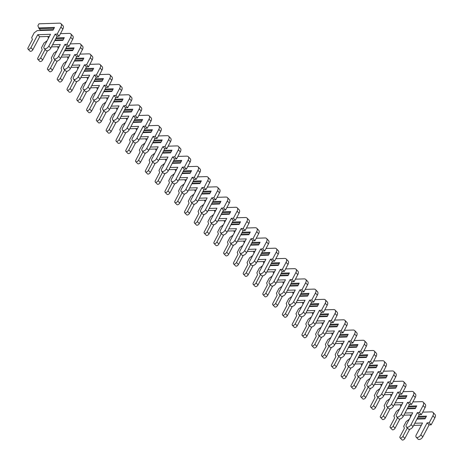<?xml version="1.0" encoding="UTF-8"?>
<svg xmlns="http://www.w3.org/2000/svg" width="463" height="463" viewBox="0 0 463 463"><rect width="100%" height="100%" fill="white"/><g stroke="black" fill="none" stroke-linecap="round" stroke-linejoin="round"><path stroke-width="0.69" d="M417.956 417.238L426.047 416.978M417.221 418.627L425.312 418.373M410.039 414.981L410.669 416.688M414.779 423.263L422.516 423.014L416.231 434.942A3.299 1.806 -43.7 0 0 416.15 437.147L418.112 439.196A3.299 1.806 -43.7 0 0 420.416 439.167A3.299 1.806 -43.7 0 0 422.8 436.84L429.091 424.918L431.157 424.849L434.855 417.846A5.076 2.778 -43.7 0 0 434.971 414.449L433.015 412.4A5.076 2.778 -43.7 0 0 431.475 411.867L422.673 412.145M413.65 425.404L421.388 425.161M409.217 419.328L406.184 421.544L403.701 426.261L404.407 428.229L400.078 436.447A2.031 1.111 -43.7 0 0 400.032 437.801L401.988 439.85A2.031 1.111 -43.7 0 0 403.406 439.833A2.031 1.111 -43.7 0 0 404.876 438.403L409.691 429.27M417.03 418.986L425.127 418.731M416.984 419.084L425.075 418.83L426.492 416.133L418.402 416.387M400.032 437.801A2.031 1.111 -43.7 0 0 401.45 437.79A2.031 1.111 -43.7 0 0 402.914 436.354L407.347 427.951M416.15 437.147A3.299 1.806 -43.7 0 0 418.459 437.124A3.299 1.806 -43.7 0 0 420.844 434.798L427.129 422.869L429.201 422.806L432.893 415.797A5.076 2.778 -43.7 0 0 433.015 412.4M427.129 422.869L429.091 424.918M429.201 422.806L431.157 424.849M408.163 407.006L416.26 406.751M407.428 408.401L415.525 408.146M400.252 404.749L400.883 406.456M404.992 413.031L412.724 412.788L406.439 424.71A3.299 1.806 -43.7 0 0 406.364 426.921L408.32 428.964A3.299 1.806 -43.7 0 0 410.629 428.941A3.299 1.806 -43.7 0 0 413.013 426.614L419.299 414.686L421.371 414.622L425.063 407.614A5.076 2.778 -43.7 0 0 425.179 404.216L423.223 402.173A5.076 2.778 -43.7 0 0 421.689 401.641L412.886 401.919M403.858 415.178L411.595 414.929M399.424 409.101L396.397 411.318L393.909 416.034L394.621 417.996L390.286 426.215A2.031 1.111 -43.7 0 0 390.24 427.575L392.196 429.618A2.031 1.111 -43.7 0 0 393.619 429.606A2.031 1.111 -43.7 0 0 395.084 428.171L399.899 419.038M407.243 408.76L415.334 408.505M407.191 408.852L415.282 408.597L416.706 405.906L408.615 406.161M390.24 427.575A2.031 1.111 -43.7 0 0 391.657 427.557A2.031 1.111 -43.7 0 0 393.128 426.128L397.561 417.719M406.364 426.921A3.299 1.806 -43.7 0 0 408.667 426.892A3.299 1.806 -43.7 0 0 411.057 424.565L417.342 412.643L419.414 412.574L423.107 405.571A5.076 2.778 -43.7 0 0 423.223 402.173M417.342 412.643L419.299 414.686M419.414 412.574L421.371 414.622M398.377 396.779L406.468 396.519M397.642 398.168L405.733 397.914M390.459 394.522L391.09 396.23M395.199 402.804L402.937 402.555L396.652 414.483A3.299 1.806 -43.7 0 0 396.571 416.688L398.533 418.737A3.299 1.806 -43.7 0 0 400.836 418.708A3.299 1.806 -43.7 0 0 403.221 416.382L409.512 404.459L411.578 404.39L415.276 397.387A5.076 2.778 -43.7 0 0 415.392 393.99L413.436 391.941A5.076 2.778 -43.7 0 0 411.896 391.409L403.094 391.686M394.071 404.946L401.809 404.703M389.638 398.869L386.605 401.085L384.122 405.802L384.828 407.77L380.499 415.988A2.031 1.111 -43.7 0 0 380.453 417.342L382.409 419.391A2.031 1.111 -43.7 0 0 383.827 419.374A2.031 1.111 -43.7 0 0 385.297 417.944L390.112 408.812M397.451 398.527L405.547 398.273M397.404 398.626L405.495 398.371L406.913 395.674L398.822 395.929M380.453 417.342A2.031 1.111 -43.7 0 0 381.871 417.331A2.031 1.111 -43.7 0 0 383.335 415.896L387.768 407.492M396.571 416.688A3.299 1.806 -43.7 0 0 398.88 416.665A3.299 1.806 -43.7 0 0 401.265 414.339L407.55 402.411L409.622 402.347L413.314 395.338A5.076 2.778 -43.7 0 0 413.436 391.941M407.55 402.411L409.512 404.459M409.622 402.347L411.578 404.39M388.584 386.547L396.681 386.292M387.849 387.942L395.946 387.687M380.673 384.29L381.304 385.997M385.413 392.572L393.145 392.329L386.86 404.251A3.299 1.806 -43.7 0 0 386.784 406.462L388.741 408.505A3.299 1.806 -43.7 0 0 391.05 408.482A3.299 1.806 -43.7 0 0 393.434 406.155L399.719 394.227L401.791 394.163L405.484 387.155A5.076 2.778 -43.7 0 0 405.605 383.758L403.643 381.715A5.076 2.778 -43.7 0 0 402.11 381.182L393.307 381.46M384.278 394.719L392.016 394.47M379.851 388.642L376.818 390.859L374.33 395.576L375.042 397.538L370.707 405.756A2.031 1.111 -43.7 0 0 370.66 407.116L372.617 409.159A2.031 1.111 -43.7 0 0 374.04 409.147A2.031 1.111 -43.7 0 0 375.505 407.712L380.32 398.579M387.664 388.301L395.755 388.046M387.612 388.393L395.703 388.139L397.127 385.447L389.036 385.702M370.66 407.116A2.031 1.111 -43.7 0 0 372.078 407.099A2.031 1.111 -43.7 0 0 373.548 405.669L377.982 397.26M386.784 406.462A3.299 1.806 -43.7 0 0 389.088 406.433A3.299 1.806 -43.7 0 0 391.478 404.106L397.763 392.184L399.835 392.115L403.528 385.112A5.076 2.778 -43.7 0 0 403.643 381.715M397.763 392.184L399.719 394.227M399.835 392.115L401.791 394.163M378.798 376.321L386.889 376.06M378.063 377.71L386.154 377.455M370.88 374.063L371.511 375.771M375.62 382.345L383.358 382.097L377.073 394.025A3.299 1.806 -43.7 0 0 376.992 396.23L378.954 398.278A3.299 1.806 -43.7 0 0 381.257 398.249A3.299 1.806 -43.7 0 0 383.642 395.923L389.933 384.001L391.999 383.931L395.697 376.928A5.076 2.778 -43.7 0 0 395.813 373.531L393.857 371.482A5.076 2.778 -43.7 0 0 392.317 370.95L383.514 371.228M374.492 384.487L382.23 384.244M370.059 378.41L367.026 380.627L364.543 385.343L365.249 387.311L360.92 395.529A2.031 1.111 -43.7 0 0 360.874 396.884L362.83 398.932A2.031 1.111 -43.7 0 0 364.248 398.915A2.031 1.111 -43.7 0 0 365.718 397.485L370.533 388.353M377.872 378.068L385.968 377.814M377.825 378.167L385.916 377.912L387.334 375.215L379.243 375.47M360.874 396.884A2.031 1.111 -43.7 0 0 362.292 396.872A2.031 1.111 -43.7 0 0 363.756 395.437L368.189 387.033M376.992 396.23A3.299 1.806 -43.7 0 0 379.301 396.206A3.299 1.806 -43.7 0 0 381.686 393.88L387.971 381.952L390.043 381.888L393.735 374.88A5.076 2.778 -43.7 0 0 393.857 371.482M387.971 381.952L389.933 384.001M390.043 381.888L391.999 383.931M369.005 366.088L377.102 365.834M368.276 367.483L376.367 367.228M361.094 363.831L361.725 365.538M365.834 372.113L373.566 371.87L367.281 383.792A3.299 1.806 -43.7 0 0 367.205 386.003L369.161 388.046A3.299 1.806 -43.7 0 0 371.471 388.023A3.299 1.806 -43.7 0 0 373.855 385.696L380.14 373.768L382.212 373.705L385.905 366.696A5.076 2.778 -43.7 0 0 386.026 363.299L384.064 361.256A5.076 2.778 -43.7 0 0 382.531 360.723L373.728 361.001M364.699 374.26L372.437 374.011M360.272 368.183L357.239 370.4L354.751 375.117L355.462 377.079L351.128 385.297A2.031 1.111 -43.7 0 0 351.081 386.657L353.037 388.7A2.031 1.111 -43.7 0 0 354.461 388.688A2.031 1.111 -43.7 0 0 355.925 387.253L360.741 378.121M368.085 367.842L376.176 367.587M368.033 367.935L376.124 367.68L377.548 364.989L369.457 365.243M351.081 386.657A2.031 1.111 -43.7 0 0 352.499 386.64A2.031 1.111 -43.7 0 0 353.969 385.21L358.403 376.801M367.205 386.003A3.299 1.806 -43.7 0 0 369.509 385.974A3.299 1.806 -43.7 0 0 371.899 383.648L378.184 371.725L380.256 371.656L383.949 364.653A5.076 2.778 -43.7 0 0 384.064 361.256M378.184 371.725L380.14 373.768M380.256 371.656L382.212 373.705M359.219 355.862L367.309 355.601M358.484 357.251L366.574 356.996M351.301 353.605L351.932 355.312M356.041 361.887L363.779 361.638L357.494 373.566A3.299 1.806 -43.7 0 0 357.413 375.771L359.375 377.82A3.299 1.806 -43.7 0 0 361.678 377.791A3.299 1.806 -43.7 0 0 364.063 375.464L370.354 363.542L372.42 363.472L376.118 356.469A5.076 2.778 -43.7 0 0 376.234 353.072L374.278 351.023A5.076 2.778 -43.7 0 0 372.738 350.491L363.935 350.769M354.913 364.028L362.651 363.785M350.479 357.951L347.453 360.168L344.964 364.885L345.67 366.852L341.341 375.071A2.031 1.111 -43.7 0 0 341.295 376.425L343.251 378.474A2.031 1.111 -43.7 0 0 344.669 378.456A2.031 1.111 -43.7 0 0 346.139 377.027L350.954 367.894M358.293 357.61L366.389 357.355M358.246 357.708L366.337 357.453L367.755 354.756L359.664 355.011M341.295 376.425A2.031 1.111 -43.7 0 0 342.713 376.413A2.031 1.111 -43.7 0 0 344.177 374.978L348.61 366.574M357.413 375.771A3.299 1.806 -43.7 0 0 359.722 375.748A3.299 1.806 -43.7 0 0 362.107 373.421L368.392 361.493L370.464 361.429L374.156 354.421A5.076 2.778 -43.7 0 0 374.278 351.023M368.392 361.493L370.354 363.542M370.464 361.429L372.42 363.472M349.426 345.63L357.523 345.375M348.697 347.024L356.788 346.77M341.515 343.372L342.145 345.08M346.255 351.654L353.987 351.411L347.701 363.333A3.299 1.806 -43.7 0 0 347.626 365.544L349.582 367.587A3.299 1.806 -43.7 0 0 351.892 367.564A3.299 1.806 -43.7 0 0 354.276 365.238L360.561 353.31L362.633 353.246L366.326 346.237A5.076 2.778 -43.7 0 0 366.447 342.84L364.485 340.797A5.076 2.778 -43.7 0 0 362.951 340.264L354.149 340.542M345.12 353.796L352.858 353.553M340.756 347.713L337.66 349.941L335.171 354.652L335.883 356.62L331.549 364.838A2.031 1.111 -43.7 0 0 331.502 366.198L333.458 368.241A2.031 1.111 -43.7 0 0 334.882 368.23A2.031 1.111 -43.7 0 0 336.346 366.794L341.162 357.662M348.506 347.383L356.597 347.128M348.454 347.476L356.545 347.221L357.968 344.53L349.878 344.785M331.502 366.198A2.031 1.111 -43.7 0 0 332.92 366.181A2.031 1.111 -43.7 0 0 334.39 364.751L338.823 356.342M347.626 365.544A3.299 1.806 -43.7 0 0 349.93 365.515A3.299 1.806 -43.7 0 0 352.32 363.189L358.605 351.267L360.677 351.197L364.369 344.194A5.076 2.778 -43.7 0 0 364.485 340.797M358.605 351.267L360.561 353.31M360.677 351.197L362.633 353.246M339.639 335.403L347.73 335.143M338.904 336.792L346.995 336.537M331.722 333.146L332.353 334.853M336.462 341.428L344.2 341.179L337.915 353.107A3.299 1.806 -43.7 0 0 337.834 355.312L339.796 357.361A3.299 1.806 -43.7 0 0 342.099 357.332A3.299 1.806 -43.7 0 0 344.484 355.005L350.775 343.083L352.841 343.014L356.539 336.011A5.076 2.778 -43.7 0 0 356.655 332.613L354.699 330.565A5.076 2.778 -43.7 0 0 353.159 330.032L344.356 330.31M335.334 343.569L343.071 343.326M330.9 337.492L327.873 339.709L325.385 344.426L326.097 346.388L321.762 354.612A2.031 1.111 -43.7 0 0 321.716 355.966L323.672 358.015A2.031 1.111 -43.7 0 0 325.09 357.997A2.031 1.111 -43.7 0 0 326.56 356.568L331.375 347.435M338.713 337.151L346.81 336.896M338.667 337.249L346.758 336.995L348.176 334.298L340.085 334.552M321.716 355.966A2.031 1.111 -43.7 0 0 323.133 355.954A2.031 1.111 -43.7 0 0 324.598 354.519L329.031 346.116M337.834 355.312A3.299 1.806 -43.7 0 0 340.143 355.289A3.299 1.806 -43.7 0 0 342.527 352.962L348.813 341.034L350.885 340.971L354.577 333.962A5.076 2.778 -43.7 0 0 354.699 330.565M348.813 341.034L350.775 343.083M350.885 340.971L352.841 343.014M329.847 325.171L337.944 324.916M329.118 326.565L337.209 326.311M321.935 322.914L322.566 324.621M326.675 331.195L334.413 330.952L328.122 342.875A3.299 1.806 -43.7 0 0 328.047 345.085L330.003 347.128A3.299 1.806 -43.7 0 0 332.312 347.105A3.299 1.806 -43.7 0 0 334.697 344.779L340.982 332.851L343.054 332.787L346.746 325.778A5.076 2.778 -43.7 0 0 346.868 322.381L344.906 320.338A5.076 2.778 -43.7 0 0 343.372 319.806L334.57 320.083M325.541 333.337L333.279 333.094M321.114 327.266L318.081 329.482L315.592 334.193L316.304 336.161L311.969 344.379A2.031 1.111 -43.7 0 0 311.923 345.739L313.879 347.782A2.031 1.111 -43.7 0 0 315.303 347.771A2.031 1.111 -43.7 0 0 316.767 346.336L321.582 337.203M328.927 326.924L337.018 326.67M328.875 327.017L336.966 326.762L338.389 324.071L330.298 324.326M311.923 345.739A2.031 1.111 -43.7 0 0 313.341 345.722A2.031 1.111 -43.7 0 0 314.811 344.293L319.244 335.883M328.047 345.085A3.299 1.806 -43.7 0 0 330.35 345.057A3.299 1.806 -43.7 0 0 332.741 342.73L339.026 330.808L341.098 330.738L344.79 323.735A5.076 2.778 -43.7 0 0 344.906 320.338M339.026 330.808L340.982 332.851M341.098 330.738L343.054 332.787M320.06 314.944L328.151 314.684M319.325 316.333L327.416 316.079M312.143 312.687L312.774 314.394M316.883 320.969L324.621 320.72L318.336 332.648A3.299 1.806 -43.7 0 0 318.26 334.853L320.217 336.902A3.299 1.806 -43.7 0 0 322.52 336.873A3.299 1.806 -43.7 0 0 324.904 334.546L331.195 322.624L333.267 322.555L336.96 315.552A5.076 2.778 -43.7 0 0 337.076 312.155L335.119 310.106A5.076 2.778 -43.7 0 0 333.58 309.573L324.777 309.851M315.754 323.11L323.492 322.867M311.321 317.033L308.294 319.25L305.806 323.967L306.518 325.929L302.183 334.153A2.031 1.111 -43.7 0 0 302.136 335.507L304.093 337.556A2.031 1.111 -43.7 0 0 305.511 337.539A2.031 1.111 -43.7 0 0 306.981 336.109L311.796 326.976M319.134 316.692L327.231 316.437M319.088 316.79L327.179 316.536L328.597 313.839L320.506 314.093M302.136 335.507A2.031 1.111 -43.7 0 0 303.554 335.496A2.031 1.111 -43.7 0 0 305.019 334.06L309.452 325.657M318.26 334.853A3.299 1.806 -43.7 0 0 320.564 334.83A3.299 1.806 -43.7 0 0 322.948 332.498L329.234 320.575L331.305 320.512L334.998 313.503A5.076 2.778 -43.7 0 0 335.119 310.106M329.234 320.575L331.195 322.624M331.305 320.512L333.267 322.555M310.274 304.712L318.365 304.457M309.539 306.107L317.63 305.852M302.356 302.455L302.987 304.162M307.096 310.737L314.834 310.494L308.543 322.416A3.299 1.806 -43.7 0 0 308.468 324.627L310.424 326.67A3.299 1.806 -43.7 0 0 312.733 326.647A3.299 1.806 -43.7 0 0 315.118 324.314L321.403 312.392L323.475 312.328L327.167 305.32A5.076 2.778 -43.7 0 0 327.289 301.922L325.327 299.879A5.076 2.778 -43.7 0 0 323.793 299.347L314.99 299.625M305.962 312.878L313.7 312.635M301.535 306.807L298.502 309.024L296.013 313.735L296.725 315.702L292.39 323.921A2.031 1.111 -43.7 0 0 292.344 325.281L294.3 327.324A2.031 1.111 -43.7 0 0 295.724 327.312A2.031 1.111 -43.7 0 0 297.188 325.877L302.003 316.744M309.348 306.465L317.439 306.211M309.296 306.558L317.386 306.303L318.81 303.612L310.719 303.867M292.344 325.281A2.031 1.111 -43.7 0 0 293.762 325.263A2.031 1.111 -43.7 0 0 295.232 323.834L299.665 315.425M308.468 324.627A3.299 1.806 -43.7 0 0 310.771 324.598A3.299 1.806 -43.7 0 0 313.162 322.271L319.447 310.349L321.519 310.279L325.211 303.277A5.076 2.778 -43.7 0 0 325.327 299.879M319.447 310.349L321.403 312.392M321.519 310.279L323.475 312.328M300.481 294.485L308.572 294.225M299.746 295.874L307.837 295.62M292.564 292.228L293.195 293.936M297.304 300.51L305.042 300.261L298.757 312.189A3.299 1.806 -43.7 0 0 298.681 314.394L300.637 316.443A3.299 1.806 -43.7 0 0 302.941 316.414A3.299 1.806 -43.7 0 0 305.325 314.088L311.616 302.165L313.688 302.096L317.381 295.093A5.076 2.778 -43.7 0 0 317.496 291.696L315.54 289.647A5.076 2.778 -43.7 0 0 314.001 289.115L305.198 289.392M296.175 302.652L303.913 302.408M291.742 296.575L288.715 298.791L286.227 303.508L286.938 305.47L282.604 313.694A2.031 1.111 -43.7 0 0 282.557 315.048L284.514 317.097A2.031 1.111 -43.7 0 0 285.931 317.08A2.031 1.111 -43.7 0 0 287.401 315.65L292.217 306.518M299.555 296.233L307.652 295.979M299.509 296.332L307.6 296.077L309.018 293.38L300.927 293.635M282.557 315.048A2.031 1.111 -43.7 0 0 283.975 315.037A2.031 1.111 -43.7 0 0 285.445 313.601L289.873 305.198M298.681 314.394A3.299 1.806 -43.7 0 0 300.985 314.371A3.299 1.806 -43.7 0 0 303.369 312.039L309.654 300.117L311.726 300.053L315.425 293.044A5.076 2.778 -43.7 0 0 315.54 289.647M309.654 300.117L311.616 302.165M311.726 300.053L313.688 302.096M290.695 284.253L298.785 283.998M289.96 285.648L298.05 285.393M282.777 281.996L283.408 283.703M287.517 290.278L295.255 290.035L288.964 301.957A3.299 1.806 -43.7 0 0 288.889 304.168L290.845 306.211A3.299 1.806 -43.7 0 0 293.154 306.188A3.299 1.806 -43.7 0 0 295.539 303.855L301.824 291.933L303.896 291.869L307.588 284.861A5.076 2.778 -43.7 0 0 307.71 281.463L305.748 279.421A5.076 2.778 -43.7 0 0 304.214 278.888L295.411 279.166M286.383 292.419L294.121 292.176M281.955 286.348L278.923 288.565L276.44 293.276L277.146 295.244L272.811 303.462A2.031 1.111 -43.7 0 0 272.765 304.822L274.727 306.865A2.031 1.111 -43.7 0 0 276.145 306.853A2.031 1.111 -43.7 0 0 277.609 305.418L282.424 296.285M289.769 286.007L297.859 285.752M289.716 286.099L297.807 285.845L299.231 283.153L291.14 283.408M272.765 304.822A2.031 1.111 -43.7 0 0 274.183 304.804A2.031 1.111 -43.7 0 0 275.653 303.375L280.086 294.966M288.889 304.168A3.299 1.806 -43.7 0 0 291.192 304.139A3.299 1.806 -43.7 0 0 293.583 301.812L299.868 289.89L301.94 289.821L305.632 282.818A5.076 2.778 -43.7 0 0 305.748 279.421M299.868 289.89L301.824 291.933M301.94 289.821L303.896 291.869M280.902 274.027L288.993 273.766M280.167 275.416L288.258 275.161M272.985 271.769L273.616 273.477M277.725 280.051L285.463 279.802L279.177 291.731A3.299 1.806 -43.7 0 0 279.102 293.936L281.058 295.984A3.299 1.806 -43.7 0 0 283.362 295.955A3.299 1.806 -43.7 0 0 285.746 293.629L292.037 281.707L294.109 281.637L297.802 274.634A5.076 2.778 -43.7 0 0 297.917 271.237L295.961 269.188A5.076 2.778 -43.7 0 0 294.422 268.656L285.625 268.934M276.596 282.193L284.334 281.95M272.163 276.116L269.136 278.332L266.647 283.049L267.359 285.011L263.025 293.235A2.031 1.111 -43.7 0 0 262.978 294.59L264.934 296.638A2.031 1.111 -43.7 0 0 266.352 296.621A2.031 1.111 -43.7 0 0 267.822 295.191L272.638 286.059M279.976 275.774L288.073 275.52M279.93 275.873L288.021 275.618L289.439 272.921L281.348 273.176M262.978 294.59A2.031 1.111 -43.7 0 0 264.396 294.578A2.031 1.111 -43.7 0 0 265.866 293.143L270.294 284.739M279.102 293.936A3.299 1.806 -43.7 0 0 281.406 293.912A3.299 1.806 -43.7 0 0 283.79 291.58L290.075 279.658L292.147 279.594L295.845 272.585A5.076 2.778 -43.7 0 0 295.961 269.188M290.075 279.658L292.037 281.707M292.147 279.594L294.109 281.637M271.115 263.794L279.206 263.54M270.38 265.189L278.471 264.934M263.198 261.537L263.829 263.244M267.938 269.819L275.676 269.576L269.385 281.498A3.299 1.806 -43.7 0 0 269.31 283.709L271.266 285.752A3.299 1.806 -43.7 0 0 273.575 285.729A3.299 1.806 -43.7 0 0 275.96 283.397L282.245 271.474L284.317 271.411L288.009 264.402A5.076 2.778 -43.7 0 0 288.131 261.005L286.169 258.962A5.076 2.778 -43.7 0 0 284.635 258.429L275.832 258.707M266.804 271.96L274.542 271.717M262.376 265.889L259.344 268.106L256.861 272.817L257.567 274.785L253.232 283.003A2.031 1.111 -43.7 0 0 253.186 284.363L255.148 286.406A2.031 1.111 -43.7 0 0 256.566 286.394A2.031 1.111 -43.7 0 0 258.03 284.959L262.845 275.826M270.189 265.548L278.28 265.293M270.137 265.64L278.228 265.386L279.652 262.695L271.561 262.949M253.186 284.363A2.031 1.111 -43.7 0 0 254.604 284.346A2.031 1.111 -43.7 0 0 256.074 282.916L260.507 274.507M269.31 283.709A3.299 1.806 -43.7 0 0 271.619 283.68A3.299 1.806 -43.7 0 0 274.003 281.354L280.289 269.431L282.361 269.362L286.053 262.359A5.076 2.778 -43.7 0 0 286.169 258.962M280.289 269.431L282.245 271.474M282.361 269.362L284.317 271.411M261.323 253.568L269.414 253.307M260.588 254.957L268.679 254.702M253.406 251.311L254.037 253.018M258.146 259.593L265.884 259.344L259.598 271.272A3.299 1.806 -43.7 0 0 259.523 273.477L261.479 275.526A3.299 1.806 -43.7 0 0 263.783 275.497A3.299 1.806 -43.7 0 0 266.167 273.17L272.458 261.248L274.53 261.178L278.222 254.175A5.076 2.778 -43.7 0 0 278.338 250.778L276.382 248.729A5.076 2.778 -43.7 0 0 274.843 248.197L266.046 248.475M257.017 261.734L264.755 261.491M252.584 255.657L249.557 257.874L247.068 262.59L247.78 264.552L243.445 272.776A2.031 1.111 -43.7 0 0 243.399 274.131L245.355 276.179A2.031 1.111 -43.7 0 0 246.773 276.162A2.031 1.111 -43.7 0 0 248.243 274.733L253.058 265.6M260.403 255.316L268.494 255.061M260.351 255.414L268.442 255.159L269.86 252.462L261.769 252.717M243.399 274.131A2.031 1.111 -43.7 0 0 244.817 274.119A2.031 1.111 -43.7 0 0 246.287 272.684L250.714 264.28M259.523 273.477A3.299 1.806 -43.7 0 0 261.826 273.454A3.299 1.806 -43.7 0 0 264.211 271.121L270.496 259.199L272.568 259.135L276.266 252.127A5.076 2.778 -43.7 0 0 276.382 248.729M270.496 259.199L272.458 261.248M272.568 259.135L274.53 261.178M251.536 243.335L259.627 243.081M250.801 244.73L258.892 244.476M243.619 241.078L244.25 242.786M248.359 249.36L256.097 249.117L249.806 261.039A3.299 1.806 -43.7 0 0 249.731 263.25L251.687 265.293A3.299 1.806 -43.7 0 0 253.996 265.27A3.299 1.806 -43.7 0 0 256.38 262.938L262.666 251.015L264.738 250.952L268.43 243.943A5.076 2.778 -43.7 0 0 268.552 240.546L266.59 238.503A5.076 2.778 -43.7 0 0 265.056 237.97L256.253 238.248M247.225 251.502L254.963 251.259M242.861 245.419L239.765 247.647L237.282 252.358L237.988 254.326L233.653 262.544A2.031 1.111 -43.7 0 0 233.607 263.904L235.569 265.947A2.031 1.111 -43.7 0 0 236.987 265.936A2.031 1.111 -43.7 0 0 238.451 264.5L243.266 255.368M250.61 245.089L258.701 244.829M250.558 245.182L258.649 244.927L260.073 242.236L251.982 242.49M233.607 263.904A2.031 1.111 -43.7 0 0 235.025 263.887A2.031 1.111 -43.7 0 0 236.495 262.457L240.928 254.048M249.731 263.25A3.299 1.806 -43.7 0 0 252.04 263.221A3.299 1.806 -43.7 0 0 254.424 260.895L260.71 248.972L262.781 248.903L266.474 241.9A5.076 2.778 -43.7 0 0 266.59 238.503M260.71 248.972L262.666 251.015M262.781 248.903L264.738 250.952M241.744 233.109L249.835 232.848M241.009 234.498L249.1 234.243M233.827 230.852L234.457 232.559M238.567 239.134L246.304 238.885L240.019 250.813A3.299 1.806 -43.7 0 0 239.944 253.018L241.9 255.067A3.299 1.806 -43.7 0 0 244.204 255.038A3.299 1.806 -43.7 0 0 246.594 252.711L252.879 240.789L254.951 240.719L258.643 233.717A5.076 2.778 -43.7 0 0 258.759 230.319L256.803 228.271A5.076 2.778 -43.7 0 0 255.263 227.738L246.466 228.016M237.438 241.275L245.176 241.032M233.005 235.198L229.978 237.415L227.489 242.132L228.201 244.094L223.866 252.318A2.031 1.111 -43.7 0 0 223.82 253.672L225.776 255.721A2.031 1.111 -43.7 0 0 227.194 255.703A2.031 1.111 -43.7 0 0 228.664 254.274L233.479 245.141M240.824 234.857L248.915 234.602M240.772 234.955L248.862 234.7L250.28 232.004L242.19 232.258M223.82 253.672A2.031 1.111 -43.7 0 0 225.238 253.66A2.031 1.111 -43.7 0 0 226.708 252.225L231.135 243.822M239.944 253.018A3.299 1.806 -43.7 0 0 242.247 252.995A3.299 1.806 -43.7 0 0 244.632 250.662L250.923 238.74L252.989 238.676L256.687 231.668A5.076 2.778 -43.7 0 0 256.803 228.271M250.923 238.74L252.879 240.789M252.989 238.676L254.951 240.719M231.957 222.877L240.048 222.622M231.222 224.271L239.313 224.017M224.04 220.619L224.671 222.327M228.78 228.901L236.518 228.658L230.227 240.581A3.299 1.806 -43.7 0 0 230.152 242.791L232.108 244.834A3.299 1.806 -43.7 0 0 234.417 244.811A3.299 1.806 -43.7 0 0 236.801 242.479L243.087 230.557L245.159 230.493L248.851 223.484A5.076 2.778 -43.7 0 0 248.972 220.087L247.011 218.044A5.076 2.778 -43.7 0 0 245.477 217.512L236.674 217.789M227.646 231.043L235.383 230.8M223.218 224.972L220.185 227.188L217.703 231.899L218.409 233.867L214.074 242.085A2.031 1.111 -43.7 0 0 214.028 243.445L215.989 245.488A2.031 1.111 -43.7 0 0 217.407 245.477A2.031 1.111 -43.7 0 0 218.872 244.042L223.687 234.909M231.031 224.63L239.122 224.37M230.979 224.723L239.07 224.468L240.494 221.777L232.403 222.032M214.028 243.445A2.031 1.111 -43.7 0 0 215.445 243.428A2.031 1.111 -43.7 0 0 216.916 241.999L221.349 233.589M230.152 242.791A3.299 1.806 -43.7 0 0 232.461 242.762A3.299 1.806 -43.7 0 0 234.845 240.436L241.13 228.514L243.202 228.444L246.895 221.441A5.076 2.778 -43.7 0 0 247.011 218.044M241.13 228.514L243.087 230.557M243.202 228.444L245.159 230.493M222.165 212.65L230.256 212.39M221.43 214.039L229.521 213.784M214.247 210.393L214.878 212.1M218.987 218.675L226.725 218.426L220.44 230.354A3.299 1.806 -43.7 0 0 220.365 232.559L222.321 234.608A3.299 1.806 -43.7 0 0 224.624 234.579A3.299 1.806 -43.7 0 0 227.015 232.252L233.3 220.33L235.372 220.261L239.064 213.258A5.076 2.778 -43.7 0 0 239.18 209.861L237.224 207.812A5.076 2.778 -43.7 0 0 235.684 207.279L226.887 207.557M217.859 220.816L225.597 220.573M213.426 214.739L210.399 216.956L207.91 221.673L208.622 223.635L204.287 231.859A2.031 1.111 -43.7 0 0 204.241 233.213L206.197 235.262A2.031 1.111 -43.7 0 0 207.615 235.245A2.031 1.111 -43.7 0 0 209.085 233.815L213.9 224.682M221.245 214.398L229.335 214.143M221.192 214.496L229.283 214.242L230.701 211.545L222.61 211.799M204.241 233.213A2.031 1.111 -43.7 0 0 205.659 233.202A2.031 1.111 -43.7 0 0 207.129 231.766L211.556 223.363M220.365 232.559A3.299 1.806 -43.7 0 0 222.668 232.536A3.299 1.806 -43.7 0 0 225.053 230.204L231.344 218.281L233.41 218.218L237.108 211.209A5.076 2.778 -43.7 0 0 237.224 207.812M231.344 218.281L233.3 220.33M233.41 218.218L235.372 220.261M212.378 202.418L220.469 202.163M211.643 203.813L219.734 203.558M204.461 200.161L205.092 201.868M209.201 208.443L216.939 208.2L210.648 220.122A3.299 1.806 -43.7 0 0 210.572 222.333L212.529 224.376A3.299 1.806 -43.7 0 0 214.838 224.352A3.299 1.806 -43.7 0 0 217.222 222.02L223.507 210.098L225.579 210.034L229.272 203.025A5.076 2.778 -43.7 0 0 229.393 199.628L227.431 197.585A5.076 2.778 -43.7 0 0 225.898 197.053L217.095 197.331M208.072 210.584L215.804 210.341M203.639 204.513L200.606 206.73L198.123 211.441L198.83 213.408L194.495 221.627A2.031 1.111 -43.7 0 0 194.448 222.987L196.41 225.03A2.031 1.111 -43.7 0 0 197.828 225.018A2.031 1.111 -43.7 0 0 199.293 223.583L204.108 214.45M211.452 204.171L219.543 203.911M211.4 204.264L219.497 204.009L220.915 201.318L212.824 201.573M194.448 222.987A2.031 1.111 -43.7 0 0 195.866 222.969A2.031 1.111 -43.7 0 0 197.336 221.54L201.77 213.13M210.572 222.333A3.299 1.806 -43.7 0 0 212.882 222.304A3.299 1.806 -43.7 0 0 215.266 219.977L221.551 208.055L223.623 207.985L227.316 200.983A5.076 2.778 -43.7 0 0 227.431 197.585M221.551 208.055L223.507 210.098M223.623 207.985L225.579 210.034M202.586 192.186L210.677 191.931M201.851 193.58L209.942 193.326M194.668 189.934L195.299 191.641M199.408 198.216L207.146 197.967L200.861 209.895A3.299 1.806 -43.7 0 0 200.786 212.1L202.742 214.149A3.299 1.806 -43.7 0 0 205.045 214.12A3.299 1.806 -43.7 0 0 207.436 211.794L213.721 199.871L215.793 199.802L219.485 192.799A5.076 2.778 -43.7 0 0 219.601 189.402L217.645 187.353A5.076 2.778 -43.7 0 0 216.111 186.821L207.308 187.098M198.28 200.357L206.018 200.114M193.847 194.281L190.82 196.497L188.331 201.214L189.043 203.176L184.708 211.4A2.031 1.111 -43.7 0 0 184.662 212.754L186.618 214.803A2.031 1.111 -43.7 0 0 188.036 214.786A2.031 1.111 -43.7 0 0 189.506 213.356L194.321 204.224M201.665 193.939L209.756 193.684M201.613 194.038L209.704 193.783L211.128 191.086L203.031 191.341M184.662 212.754A2.031 1.111 -43.7 0 0 186.08 212.743A2.031 1.111 -43.7 0 0 187.55 211.307L191.977 202.904M200.786 212.1A3.299 1.806 -43.7 0 0 203.089 212.077A3.299 1.806 -43.7 0 0 205.474 209.745L211.765 197.823L213.831 197.759L217.529 190.75A5.076 2.778 -43.7 0 0 217.645 187.353M211.765 197.823L213.721 199.871M213.831 197.759L215.793 199.802M192.799 181.959L200.89 181.704M192.064 183.354L200.155 183.099M184.882 179.702L185.513 181.409M189.622 187.984L197.36 187.741L191.069 199.663A3.299 1.806 -43.7 0 0 190.993 201.874L192.949 203.917A3.299 1.806 -43.7 0 0 195.259 203.894A3.299 1.806 -43.7 0 0 197.643 201.561L203.928 189.639L206 189.575L209.693 182.567A5.076 2.778 -43.7 0 0 209.814 179.169L207.852 177.126A5.076 2.778 -43.7 0 0 206.319 176.594L197.516 176.872M188.493 190.125L196.225 189.882M184.06 184.054L181.027 186.271L178.544 190.982L179.25 192.949L174.916 201.168A2.031 1.111 -43.7 0 0 174.869 202.528L176.831 204.571A2.031 1.111 -43.7 0 0 178.249 204.559A2.031 1.111 -43.7 0 0 179.713 203.124L184.529 193.991M191.873 183.713L199.964 183.452M191.821 183.805L199.918 183.551L201.336 180.859L193.245 181.114M174.869 202.528A2.031 1.111 -43.7 0 0 176.293 202.51A2.031 1.111 -43.7 0 0 177.757 201.075L182.191 192.672M190.993 201.874A3.299 1.806 -43.7 0 0 193.303 201.845A3.299 1.806 -43.7 0 0 195.687 199.518L201.972 187.596L204.044 187.527L207.737 180.524A5.076 2.778 -43.7 0 0 207.852 177.126M201.972 187.596L203.928 189.639M204.044 187.527L206 189.575M183.007 171.727L191.097 171.472M182.272 173.121L190.362 172.867M175.095 169.475L175.72 171.183M179.829 177.757L187.567 177.508L181.282 189.436A3.299 1.806 -43.7 0 0 181.207 191.641L183.163 193.69A3.299 1.806 -43.7 0 0 185.466 193.661A3.299 1.806 -43.7 0 0 187.856 191.335L194.142 179.412L196.214 179.343L199.906 172.34A5.076 2.778 -43.7 0 0 200.022 168.943L198.066 166.894A5.076 2.778 -43.7 0 0 196.532 166.362L187.729 166.639M178.701 179.899L186.439 179.656M174.267 173.822L171.241 176.038L168.752 180.755L169.464 182.717L165.129 190.935A2.031 1.111 -43.7 0 0 165.083 192.295L167.039 194.344A2.031 1.111 -43.7 0 0 168.457 194.327A2.031 1.111 -43.7 0 0 169.927 192.892L174.742 183.765M182.086 173.48L190.177 173.226M182.034 173.579L190.125 173.324L191.549 170.627L183.452 170.882M165.083 192.295A2.031 1.111 -43.7 0 0 166.501 192.284A2.031 1.111 -43.7 0 0 167.971 190.849L172.398 182.445M181.207 191.641A3.299 1.806 -43.7 0 0 183.51 191.618A3.299 1.806 -43.7 0 0 185.894 189.286L192.186 177.364L194.252 177.3L197.95 170.291A5.076 2.778 -43.7 0 0 198.066 166.894M192.186 177.364L194.142 179.412M194.252 177.3L196.214 179.343M173.22 161.5L181.311 161.246M172.485 162.895L180.576 162.64M165.303 159.243L165.933 160.95M170.043 167.525L177.78 167.282L171.489 179.204A3.299 1.806 -43.7 0 0 171.414 181.415L173.376 183.458A3.299 1.806 -43.7 0 0 175.68 183.435A3.299 1.806 -43.7 0 0 178.064 181.102L184.349 169.18L186.421 169.117L190.114 162.108A5.076 2.778 -43.7 0 0 190.235 158.711L188.273 156.668A5.076 2.778 -43.7 0 0 186.739 156.135L177.937 156.413M168.914 169.666L176.646 169.423M164.481 163.595L161.448 165.812L158.965 170.523L159.671 172.491L155.336 180.709A2.031 1.111 -43.7 0 0 155.29 182.069L157.252 184.112A2.031 1.111 -43.7 0 0 158.67 184.1A2.031 1.111 -43.7 0 0 160.134 182.665L164.95 173.532M172.294 163.254L180.385 162.993M172.242 163.346L180.339 163.092L181.756 160.395L173.666 160.655M155.29 182.069A2.031 1.111 -43.7 0 0 156.714 182.052A2.031 1.111 -43.7 0 0 158.178 180.616L162.611 172.213M171.414 181.415A3.299 1.806 -43.7 0 0 173.723 181.386A3.299 1.806 -43.7 0 0 176.108 179.059L182.393 167.137L184.465 167.068L188.157 160.065A5.076 2.778 -43.7 0 0 188.273 156.668M182.393 167.137L184.349 169.18M184.465 167.068L186.421 169.117M163.427 151.268L171.518 151.013M162.692 152.663L170.783 152.408M155.516 149.017L156.141 150.724M160.25 157.293L167.988 157.05L161.703 168.978A3.299 1.806 -43.7 0 0 161.628 171.183L163.584 173.231A3.299 1.806 -43.7 0 0 165.887 173.203A3.299 1.806 -43.7 0 0 168.277 170.876L174.563 158.954L176.635 158.884L180.327 151.881A5.076 2.778 -43.7 0 0 180.443 148.484L178.486 146.435A5.076 2.778 -43.7 0 0 176.953 145.903L168.15 146.181M159.122 159.44L166.859 159.197M154.688 153.363L151.661 155.58L149.173 160.296L149.885 162.258L145.55 170.477A2.031 1.111 -43.7 0 0 145.504 171.837L147.46 173.885A2.031 1.111 -43.7 0 0 148.878 173.868A2.031 1.111 -43.7 0 0 150.348 172.433L155.163 163.306M162.507 153.021L170.598 152.767M162.455 153.12L170.546 152.865L171.97 150.168L163.873 150.423M145.504 171.837A2.031 1.111 -43.7 0 0 146.921 171.825A2.031 1.111 -43.7 0 0 148.391 170.39L152.819 161.986M161.628 171.183A3.299 1.806 -43.7 0 0 163.931 171.16A3.299 1.806 -43.7 0 0 166.315 168.827L172.606 156.905L174.673 156.841L178.371 149.833A5.076 2.778 -43.7 0 0 178.486 146.435M172.606 156.905L174.563 158.954M174.673 156.841L176.635 158.884M153.641 141.041L161.732 140.787M152.906 142.436L160.997 142.182M145.723 138.784L146.354 140.492M150.463 147.066L158.201 146.823L151.91 158.745A3.299 1.806 -43.7 0 0 151.835 160.956L153.797 162.999A3.299 1.806 -43.7 0 0 156.1 162.976A3.299 1.806 -43.7 0 0 158.485 160.644L164.77 148.721L166.842 148.658L170.54 141.649A5.076 2.778 -43.7 0 0 170.656 138.252L168.7 136.209A5.076 2.778 -43.7 0 0 167.16 135.676L158.358 135.954M149.335 149.208L157.067 148.964M144.965 143.125L141.869 145.353L139.386 150.064L140.092 152.032L135.763 160.25A2.031 1.111 -43.7 0 0 135.711 161.61L137.673 163.653A2.031 1.111 -43.7 0 0 139.091 163.642A2.031 1.111 -43.7 0 0 140.561 162.206L145.37 153.074M152.715 142.795L160.806 142.535M152.663 142.888L160.759 142.633L162.177 139.936L154.086 140.196M135.711 161.61A2.031 1.111 -43.7 0 0 137.135 161.593A2.031 1.111 -43.7 0 0 138.599 160.157L143.032 151.754M151.835 160.956A3.299 1.806 -43.7 0 0 154.144 160.927A3.299 1.806 -43.7 0 0 156.529 158.601L162.814 146.678L164.886 146.609L168.578 139.606A5.076 2.778 -43.7 0 0 168.7 136.209M162.814 146.678L164.77 148.721M164.886 146.609L166.842 148.658M143.848 130.809L151.939 130.554M143.113 132.204L151.21 131.949M135.937 128.558L136.562 130.265M140.671 136.834L148.409 136.591L142.124 148.519A3.299 1.806 -43.7 0 0 142.048 150.724L144.005 152.773A3.299 1.806 -43.7 0 0 146.308 152.744A3.299 1.806 -43.7 0 0 148.698 150.417L154.983 138.495L157.055 138.425L160.748 131.423A5.076 2.778 -43.7 0 0 160.864 128.025L158.907 125.977A5.076 2.778 -43.7 0 0 157.374 125.444L148.571 125.722M139.542 138.981L147.28 138.738M135.109 132.904L132.082 135.121L129.594 139.838L130.306 141.8L125.971 150.018A2.031 1.111 -43.7 0 0 125.924 151.378L127.881 153.427A2.031 1.111 -43.7 0 0 129.299 153.409A2.031 1.111 -43.7 0 0 130.769 151.974L135.584 142.847M142.928 132.563L151.019 132.308M142.876 132.661L150.967 132.406L152.391 129.709L144.294 129.964M125.924 151.378A2.031 1.111 -43.7 0 0 127.342 151.366A2.031 1.111 -43.7 0 0 128.812 149.931L133.246 141.528M142.048 150.724A3.299 1.806 -43.7 0 0 144.352 150.701A3.299 1.806 -43.7 0 0 146.736 148.368L153.027 136.446L155.093 136.382L158.792 129.374A5.076 2.778 -43.7 0 0 158.907 125.977M153.027 136.446L154.983 138.495M155.093 136.382L157.055 138.425M134.062 120.583L142.153 120.328M133.327 121.977L141.418 121.717M126.144 118.325L126.775 120.033M130.884 126.607L138.622 126.364L132.331 138.287A3.299 1.806 -43.7 0 0 132.256 140.497L134.218 142.54A3.299 1.806 -43.7 0 0 136.521 142.517A3.299 1.806 -43.7 0 0 138.906 140.185L145.191 128.263L147.263 128.199L150.961 121.19A5.076 2.778 -43.7 0 0 151.077 117.793L149.121 115.75A5.076 2.778 -43.7 0 0 147.581 115.218L138.778 115.495M129.756 128.749L137.488 128.506M125.323 122.678L122.29 124.888L119.807 129.605L120.513 131.573L116.184 139.791A2.031 1.111 -43.7 0 0 116.132 141.151L118.094 143.194A2.031 1.111 -43.7 0 0 119.512 143.177A2.031 1.111 -43.7 0 0 120.982 141.747L125.791 132.615M133.136 122.336L141.227 122.076M133.084 122.429L141.18 122.174L142.598 119.477L134.507 119.738M116.132 141.151A2.031 1.111 -43.7 0 0 117.556 141.134A2.031 1.111 -43.7 0 0 119.02 139.699L123.453 131.295M132.256 140.497A3.299 1.806 -43.7 0 0 134.565 140.468A3.299 1.806 -43.7 0 0 136.95 138.142L143.235 126.22L145.307 126.15L148.999 119.147A5.076 2.778 -43.7 0 0 149.121 115.75M143.235 126.22L145.191 128.263M145.307 126.15L147.263 128.199M124.269 110.35L132.36 110.096M123.534 111.745L131.631 111.49M116.358 108.099L116.983 109.806M121.092 116.375L128.83 116.132L122.545 128.06A3.299 1.806 -43.7 0 0 122.469 130.265L124.425 132.314A3.299 1.806 -43.7 0 0 126.729 132.285A3.299 1.806 -43.7 0 0 129.119 129.958L135.404 118.036L137.476 117.967L141.169 110.964A5.076 2.778 -43.7 0 0 141.284 107.566L139.328 105.518A5.076 2.778 -43.7 0 0 137.795 104.985L128.992 105.263M119.963 118.522L127.701 118.279M115.53 112.445L112.503 114.662L110.015 119.379L110.726 121.341L106.392 129.559A2.031 1.111 -43.7 0 0 106.345 130.919L108.301 132.968A2.031 1.111 -43.7 0 0 109.719 132.95A2.031 1.111 -43.7 0 0 111.189 131.515L116.005 122.388M123.349 112.104L131.44 111.849M123.297 112.202L131.388 111.948L132.812 109.251L124.715 109.505M106.345 130.919A2.031 1.111 -43.7 0 0 107.763 130.902A2.031 1.111 -43.7 0 0 109.233 129.472L113.666 121.069M122.469 130.265A3.299 1.806 -43.7 0 0 124.773 130.242A3.299 1.806 -43.7 0 0 127.157 127.91L133.448 115.987L135.514 115.924L139.213 108.915A5.076 2.778 -43.7 0 0 139.328 105.518M133.448 115.987L135.404 118.036M135.514 115.924L137.476 117.967M114.483 100.124L122.573 99.869M113.748 101.519L121.838 101.258M106.565 97.867L107.196 99.574M111.305 106.149L119.043 105.905L112.752 117.828A3.299 1.806 -43.7 0 0 112.677 120.039L114.639 122.082A3.299 1.806 -43.7 0 0 116.942 122.058A3.299 1.806 -43.7 0 0 119.327 119.726L125.612 107.804L127.684 107.74L131.382 100.731A5.076 2.778 -43.7 0 0 131.498 97.334L129.542 95.291A5.076 2.778 -43.7 0 0 128.002 94.759L119.199 95.037M110.177 108.29L117.915 108.047M105.743 102.219L102.711 104.43L100.228 109.146L100.934 111.114L96.605 119.332A2.031 1.111 -43.7 0 0 96.553 120.693L98.515 122.736A2.031 1.111 -43.7 0 0 99.933 122.718A2.031 1.111 -43.7 0 0 101.403 121.289L106.212 112.156M113.557 101.877L121.647 101.617M113.504 101.97L121.601 101.715L123.019 99.018L114.928 99.279M96.553 120.693A2.031 1.111 -43.7 0 0 97.977 120.675A2.031 1.111 -43.7 0 0 99.441 119.24L103.874 110.836M112.677 120.039A3.299 1.806 -43.7 0 0 114.986 120.01A3.299 1.806 -43.7 0 0 117.371 117.683L123.656 105.755L125.728 105.691L129.42 98.688A5.076 2.778 -43.7 0 0 129.542 95.291M123.656 105.755L125.612 107.804M125.728 105.691L127.684 107.74M104.69 89.891L112.787 89.637M103.955 91.286L112.052 91.032M96.779 87.64L97.409 89.347M101.513 95.916L109.251 95.673L102.965 107.601A3.299 1.806 -43.7 0 0 102.89 109.806L104.846 111.855A3.299 1.806 -43.7 0 0 107.156 111.826A3.299 1.806 -43.7 0 0 109.54 109.499L115.825 97.571L117.897 97.508L121.59 90.505A5.076 2.778 -43.7 0 0 121.705 87.108L119.749 85.059A5.076 2.778 -43.7 0 0 118.215 84.526L109.413 84.804M100.384 98.063L108.122 97.82M95.951 91.987L92.924 94.203L90.435 98.92L91.147 100.882L86.812 109.1A2.031 1.111 -43.7 0 0 86.766 110.46L88.722 112.509A2.031 1.111 -43.7 0 0 90.14 112.492A2.031 1.111 -43.7 0 0 91.61 111.056L96.426 101.929M103.77 91.645L111.861 91.39M103.718 91.743L111.809 91.489L113.232 88.792L105.136 89.046M86.766 110.46A2.031 1.111 -43.7 0 0 88.184 110.443A2.031 1.111 -43.7 0 0 89.654 109.013L94.087 100.604M102.89 109.806A3.299 1.806 -43.7 0 0 105.194 109.783A3.299 1.806 -43.7 0 0 107.578 107.451L113.869 95.528L115.935 95.465L119.633 88.456A5.076 2.778 -43.7 0 0 119.749 85.059M113.869 95.528L115.825 97.571M115.935 95.465L117.897 97.508M94.903 79.665L102.994 79.41M94.168 81.06L102.259 80.799M86.986 77.408L87.617 79.115M91.726 85.69L99.464 85.447L93.179 97.369A3.299 1.806 -43.7 0 0 93.098 99.58L95.06 101.623A3.299 1.806 -43.7 0 0 97.363 101.6A3.299 1.806 -43.7 0 0 99.748 99.267L106.039 87.345L108.105 87.281L111.803 80.273A5.076 2.778 -43.7 0 0 111.919 76.875L109.962 74.832A5.076 2.778 -43.7 0 0 108.423 74.3L99.62 74.578M90.598 87.831L98.335 87.588M86.164 81.76L83.132 83.971L80.649 88.688L81.355 90.655L77.026 98.874A2.031 1.111 -43.7 0 0 76.974 100.234L78.936 102.277A2.031 1.111 -43.7 0 0 80.354 102.259A2.031 1.111 -43.7 0 0 81.824 100.83L86.633 91.697M93.977 81.419L102.068 81.158M93.925 81.511L102.022 81.257L103.44 78.56L95.349 78.82M76.974 100.234A2.031 1.111 -43.7 0 0 78.397 100.216A2.031 1.111 -43.7 0 0 79.862 98.781L84.295 90.378M93.098 99.58A3.299 1.806 -43.7 0 0 95.407 99.551A3.299 1.806 -43.7 0 0 97.791 97.224L104.077 85.296L106.149 85.233L109.841 78.23A5.076 2.778 -43.7 0 0 109.962 74.832M104.077 85.296L106.039 87.345M106.149 85.233L108.105 87.281M85.111 69.433L93.208 69.178M84.376 70.827L92.473 70.573M77.199 67.181L77.83 68.889M81.934 75.457L89.672 75.214L83.386 87.142A3.299 1.806 -43.7 0 0 83.311 89.347L85.267 91.396A3.299 1.806 -43.7 0 0 87.576 91.367A3.299 1.806 -43.7 0 0 89.961 89.041L96.246 77.113L98.318 77.049L102.01 70.046A5.076 2.778 -43.7 0 0 102.126 66.649L100.17 64.6A5.076 2.778 -43.7 0 0 98.636 64.068L89.834 64.345M80.805 77.605L88.543 77.362M76.441 71.522L73.345 73.744L70.856 78.461L71.568 80.423L67.233 88.641A2.031 1.111 -43.7 0 0 67.187 90.001L69.143 92.05A2.031 1.111 -43.7 0 0 70.561 92.033A2.031 1.111 -43.7 0 0 72.031 90.598L76.846 81.471M84.191 71.186L92.282 70.932M84.139 71.285L92.23 71.03L93.653 68.333L85.557 68.588M67.187 90.001A2.031 1.111 -43.7 0 0 68.605 89.984A2.031 1.111 -43.7 0 0 70.075 88.555L74.508 80.145M83.311 89.347A3.299 1.806 -43.7 0 0 85.614 89.324A3.299 1.806 -43.7 0 0 87.999 86.992L94.29 75.07L96.362 75.006L100.054 67.997A5.076 2.778 -43.7 0 0 100.17 64.6M94.29 75.07L96.246 77.113M96.362 75.006L98.318 77.049M75.324 59.206L83.415 58.951M74.589 60.601L82.68 60.34M67.407 56.949L68.038 58.656M72.147 65.231L79.885 64.988L73.6 76.91A3.299 1.806 -43.7 0 0 73.519 79.121L75.481 81.164A3.299 1.806 -43.7 0 0 77.784 81.141A3.299 1.806 -43.7 0 0 80.168 78.808L86.459 66.886L88.526 66.822L92.224 59.814A5.076 2.778 -43.7 0 0 92.34 56.417L90.383 54.374A5.076 2.778 -43.7 0 0 88.844 53.841L80.041 54.119M71.018 67.372L78.756 67.129M66.585 61.301L63.553 63.512L61.07 68.229L61.776 70.197L57.447 78.415A2.031 1.111 -43.7 0 0 57.395 79.775L59.357 81.818A2.031 1.111 -43.7 0 0 60.775 81.801A2.031 1.111 -43.7 0 0 62.245 80.371L67.054 71.238M74.398 60.96L82.489 60.699M74.346 61.052L82.443 60.798L83.861 58.101L75.77 58.361M57.395 79.775A2.031 1.111 -43.7 0 0 58.818 79.758A2.031 1.111 -43.7 0 0 60.283 78.322L64.716 69.919M73.519 79.121A3.299 1.806 -43.7 0 0 75.828 79.092A3.299 1.806 -43.7 0 0 78.212 76.765L84.498 64.837L86.569 64.774L90.262 57.771A5.076 2.778 -43.7 0 0 90.383 54.374M84.498 64.837L86.459 66.886M86.569 64.774L88.526 66.822M65.532 48.974L73.629 48.719M64.797 50.369L72.894 50.114M57.62 46.722L58.251 48.43M62.355 54.999L70.092 54.756L63.807 66.678A3.299 1.806 -43.7 0 0 63.732 68.889L65.688 70.937A3.299 1.806 -43.7 0 0 67.997 70.908A3.299 1.806 -43.7 0 0 70.382 68.582L76.667 56.654L78.739 56.59L82.431 49.587A5.076 2.778 -43.7 0 0 82.547 46.184L80.591 44.141A5.076 2.778 -43.7 0 0 79.057 43.609L70.254 43.887M61.226 57.146L68.964 56.903M56.793 51.069L53.766 53.286L51.277 58.002L51.989 59.964L47.654 68.183A2.031 1.111 -43.7 0 0 47.608 69.543L49.564 71.591A2.031 1.111 -43.7 0 0 50.982 71.574A2.031 1.111 -43.7 0 0 52.452 70.139L57.267 61.012M64.612 50.727L72.703 50.473M64.56 50.826L72.65 50.571L74.074 47.874L65.977 48.129M47.608 69.543A2.031 1.111 -43.7 0 0 49.026 69.525A2.031 1.111 -43.7 0 0 50.496 68.096L54.929 59.686M63.732 68.889A3.299 1.806 -43.7 0 0 66.035 68.865A3.299 1.806 -43.7 0 0 68.42 66.533L74.711 54.611L76.783 54.547L80.475 47.539A5.076 2.778 -43.7 0 0 80.591 44.141M74.711 54.611L76.667 56.654M76.783 54.547L78.739 56.59M55.745 38.747L63.836 38.493M55.01 40.142L63.101 39.882M47.828 36.49L48.459 38.197M52.568 44.772L60.306 44.529L54.021 56.451A3.299 1.806 -43.7 0 0 53.94 58.662L55.901 60.705A3.299 1.806 -43.7 0 0 58.205 60.682A3.299 1.806 -43.7 0 0 60.589 58.35L66.88 46.427L68.946 46.364L72.645 39.355A5.076 2.778 -43.7 0 0 72.76 35.958L70.804 33.909A5.076 2.778 -43.7 0 0 69.265 33.382L60.462 33.66M51.439 46.913L59.177 46.67M47.006 40.842L43.973 43.053L41.491 47.77L42.197 49.738L37.868 57.956A2.031 1.111 -43.7 0 0 37.821 59.316L39.777 61.359A2.031 1.111 -43.7 0 0 41.195 61.342A2.031 1.111 -43.7 0 0 42.665 59.912L47.481 50.78M54.819 40.501L62.91 40.24M54.767 40.594L62.864 40.339L64.282 37.642L56.191 37.902M37.821 59.316A2.031 1.111 -43.7 0 0 39.239 59.299A2.031 1.111 -43.7 0 0 40.703 57.863L45.137 49.46M53.94 58.662A3.299 1.806 -43.7 0 0 56.249 58.633A3.299 1.806 -43.7 0 0 58.633 56.307L64.918 44.379L66.99 44.315L70.683 37.312A5.076 2.778 -43.7 0 0 70.804 33.909M64.918 44.379L66.88 46.427M66.99 44.315L68.946 46.364M53.123 30.014L37.214 30.61L34.187 32.827L31.698 37.544L32.41 39.505L28.075 47.724A2.031 1.111 -43.7 0 0 28.029 49.084A2.031 1.111 -43.7 0 0 29.447 49.066A2.031 1.111 -43.7 0 0 30.917 47.637L37.735 34.702L50.513 34.297L44.228 46.219A3.299 1.806 -43.7 0 0 44.153 48.43A3.299 1.806 -43.7 0 0 46.456 48.407A3.299 1.806 -43.7 0 0 48.841 46.074L55.132 34.152L57.204 34.088L60.896 27.08A5.076 2.778 -43.7 0 0 61.012 23.682A5.076 2.778 -43.7 0 0 59.478 23.15L38.944 23.798L37.879 25.818L39.147 28.735L54.049 28.26M39.147 28.735L40.42 30.06L53.314 29.655M44.153 48.43L46.109 50.479A3.299 1.806 -43.7 0 0 48.418 50.45A3.299 1.806 -43.7 0 0 50.803 48.123L57.088 36.195L59.16 36.131L62.852 29.128A5.076 2.778 -43.7 0 0 62.968 25.725L61.012 23.682M28.029 49.084L29.985 51.133A2.031 1.111 -43.7 0 0 31.403 51.115A2.031 1.111 -43.7 0 0 32.873 49.68L39.696 36.745L49.385 36.444M37.214 30.61L53.071 30.112L54.495 27.415L38.637 27.913M37.735 34.702L39.696 36.745M55.132 34.152L57.088 36.195M57.204 34.088L59.16 36.131M402.914 436.354L404.876 438.403M420.844 434.798L422.8 436.84M432.893 415.797L434.855 417.846M393.128 426.128L395.084 428.171M411.057 424.565L413.013 426.614M423.107 405.571L425.063 407.614M383.335 415.896L385.297 417.944M401.265 414.339L403.221 416.382M413.314 395.338L415.276 397.387M373.548 405.669L375.505 407.712M391.478 404.106L393.434 406.155M403.528 385.112L405.484 387.155M363.756 395.437L365.718 397.485M381.686 393.88L383.642 395.923M393.735 374.88L395.697 376.928M353.969 385.21L355.925 387.253M371.899 383.648L373.855 385.696M383.949 364.653L385.905 366.696M344.177 374.978L346.139 377.027M362.107 373.421L364.063 375.464M374.156 354.421L376.118 356.469M334.39 364.751L336.346 366.794M352.32 363.189L354.276 365.238M364.369 344.194L366.326 346.237M324.598 354.519L326.56 356.568M342.527 352.962L344.484 355.005M354.577 333.962L356.539 336.011M314.811 344.293L316.767 346.336M332.741 342.73L334.697 344.779M344.79 323.735L346.746 325.778M305.019 334.06L306.981 336.109M322.948 332.498L324.904 334.546M334.998 313.503L336.96 315.552M295.232 323.834L297.188 325.877M313.162 322.271L315.118 324.314M325.211 303.277L327.167 305.32M285.445 313.601L287.401 315.65M303.369 312.039L305.325 314.088M315.425 293.044L317.381 295.093M275.653 303.375L277.609 305.418M293.583 301.812L295.539 303.855M305.632 282.818L307.588 284.861M265.866 293.143L267.822 295.191M283.79 291.58L285.746 293.629M295.845 272.585L297.802 274.634M256.074 282.916L258.03 284.959M274.003 281.354L275.96 283.397M286.053 262.359L288.009 264.402M246.287 272.684L248.243 274.733M264.211 271.121L266.167 273.17M276.266 252.127L278.222 254.175M236.495 262.457L238.451 264.5M254.424 260.895L256.38 262.938M266.474 241.9L268.43 243.943M226.708 252.225L228.664 254.274M244.632 250.662L246.594 252.711M256.687 231.668L258.643 233.717M216.916 241.999L218.872 244.042M234.845 240.436L236.801 242.479M246.895 221.441L248.851 223.484M207.129 231.766L209.085 233.815M225.053 230.204L227.015 232.252M237.108 211.209L239.064 213.258M197.336 221.54L199.293 223.583M215.266 219.977L217.222 222.02M227.316 200.983L229.272 203.025M187.55 211.307L189.506 213.356M205.474 209.745L207.436 211.794M217.529 190.75L219.485 192.799M177.757 201.075L179.713 203.124M195.687 199.518L197.643 201.561M207.737 180.524L209.693 182.567M167.971 190.849L169.927 192.892M185.894 189.286L187.856 191.335M197.95 170.291L199.906 172.34M158.178 180.616L160.134 182.665M176.108 179.059L178.064 181.102M188.157 160.065L190.114 162.108M148.391 170.39L150.348 172.433M166.315 168.827L168.277 170.876M178.371 149.833L180.327 151.881M138.599 160.157L140.561 162.206M156.529 158.601L158.485 160.644M168.578 139.606L170.54 141.649M128.812 149.931L130.769 151.974M146.736 148.368L148.698 150.417M158.792 129.374L160.748 131.423M119.02 139.699L120.982 141.747M136.95 138.142L138.906 140.185M148.999 119.147L150.961 121.19M109.233 129.472L111.189 131.515M127.157 127.91L129.119 129.958M139.213 108.915L141.169 110.964M99.441 119.24L101.403 121.289M117.371 117.683L119.327 119.726M129.42 98.688L131.382 100.731M89.654 109.013L91.61 111.056M107.578 107.451L109.54 109.499M119.633 88.456L121.59 90.505M79.862 98.781L81.824 100.83M97.791 97.224L99.748 99.267M109.841 78.23L111.803 80.273M70.075 88.555L72.031 90.598M87.999 86.992L89.961 89.041M100.054 67.997L102.01 70.046M60.283 78.322L62.245 80.371M78.212 76.765L80.168 78.808M90.262 57.771L92.224 59.814M50.496 68.096L52.452 70.139M68.42 66.533L70.382 68.582M80.475 47.539L82.431 49.587M40.703 57.863L42.665 59.912M58.633 56.307L60.589 58.35M70.683 37.312L72.645 39.355M30.917 47.637L32.873 49.68M48.841 46.074L50.803 48.123M60.896 27.08L62.852 29.128"/></g></svg>

